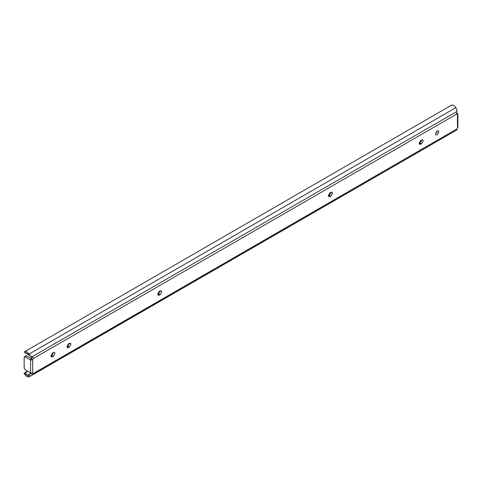 <?xml version="1.0" encoding="UTF-8"?>
<svg xmlns="http://www.w3.org/2000/svg" width="482" height="482" viewBox="0 0 482 482"><rect width="100%" height="100%" fill="white"/><g stroke="black" fill="none" stroke-linecap="round" stroke-linejoin="round"><path stroke-width="0.72" d="M328.567 194.776L330.779 193.499M419.28 142.401L421.491 141.13M435.608 132.978L437.18 132.068M437.18 130.869L438.385 130.749L438.885 131.737L437.18 134.815L435.975 134.93L435.487 134.05L437.18 130.869M437.385 130.767L435.487 134.05M421.491 143.871L419.647 144.359L419.141 143.256L420.852 140.298L422.702 139.804L423.202 140.913L421.491 143.871L419.997 143.009L421.696 139.822M420.852 144.239L419.358 143.377L419.997 143.009M330.779 196.246L328.929 196.734L328.429 195.626L330.134 192.667L331.984 192.179L332.484 193.288L330.779 196.246L329.284 195.379L328.441 195.855M330.977 192.198L329.284 195.379M53.297 356.445L51.447 356.933L50.947 355.83L52.659 352.872L54.502 352.384L55.002 353.487L53.297 356.445L51.803 355.583L50.959 356.053M53.496 352.402L51.803 355.583M69.306 347.203L67.456 347.691L66.956 346.588L68.667 343.63L70.511 343.142L71.011 344.244L69.306 347.203L67.811 346.341L66.968 346.811M69.504 343.16L67.811 346.341M160.018 294.827L158.174 295.321L157.674 294.213L159.379 291.255L161.229 290.767L161.729 291.875L160.018 294.827L158.524 293.966L157.686 294.442M160.223 290.785L158.524 293.966M31.631 358.728L26.721 355.891L25.968 355.818L24.474 356.68L24.16 357.373L24.16 367.971L25.227 369.815L30.565 372.899L32.698 373.002L33.312 373.508L32.77 374.665L30.721 373.478L28.161 374.845L31.167 373.11M451.465 105.197L24.221 351.944C25.66 350.926 27.251 351.649 28.998 354.125L30.667 356.18L32.77 357.391L33.312 358.518L32.18 360.03L30.565 359.837L24.474 356.68M30.667 356.18L26.167 353.36M25.841 353.372L24.221 351.944L29.541 355.017M32.77 357.391L30.721 356.21L31.818 357.656L30.776 359.217L32.18 360.03M456.984 129.875L31.987 375.243L29.541 376.532L24.221 373.46L24.1 373.11L25.974 372.381L25.835 373.158C26.191 374.677 26.968 375.243 28.161 374.845M456.978 129.869L32.77 374.665M31.661 372.99L30.721 373.478M456.876 129.809L456.846 128.983L33.312 373.508L32.698 373.002L32.698 359.735M33.312 358.518L456.846 113.993L457.46 114.499L457.9 113.987L457.9 127.049L457.46 127.766L457.46 114.499L456.846 113.993L456.936 110.077L455.894 107.661C454.146 105.184 452.556 104.461 451.11 105.48M456.388 113.493L457.798 114.306L456.809 112.993M456.846 128.983L457.46 127.766M24.221 373.46C25.66 376.147 27.251 377.255 28.998 376.803L29.541 376.532M25.974 372.381L27.817 371.315M24.1 373.11L27.516 371.14M330.134 196.614L328.64 195.752M52.659 356.819L51.164 355.951M68.667 347.576L67.173 346.709M159.379 295.201L157.885 294.339M26.721 355.891L25.227 356.752M25.835 373.158L25.106 372.737M30.667 375.948L28.474 374.683M30.565 372.899L30.565 359.837M31.878 356.879L456.978 111.45M28.998 354.125L455.894 107.661"/></g></svg>
